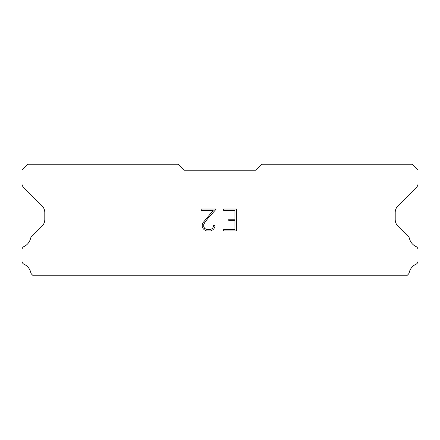 <?xml version="1.0" encoding="UTF-8"?>
<svg xmlns="http://www.w3.org/2000/svg" width="440" height="440" viewBox="0 0 440 440"><rect width="100%" height="100%" fill="white"/><g stroke="black" fill="none" stroke-linecap="round" stroke-linejoin="round"><path stroke-width="0.66" d="M234.922 229.444L234.922 220.693L228.8 220.693L228.8 219.236L234.922 219.236L234.922 210.49L223.685 210.49L223.685 209.028L236.379 209.028L236.379 230.901L223.685 230.901L223.685 229.444L234.922 229.444M214.935 225.357L214.935 226.666L213.895 228.806L212.812 229.867L210.678 230.901L206.476 230.901L204.353 229.851L203.274 228.784L202.219 226.644L202.219 224.483L203.274 222.387L213.153 210.49L201.207 210.49L201.207 209.028L216.244 209.028L207.73 218.598L204.694 222.64L203.715 224.637L203.715 226.556L204.666 228.481L206.602 229.444L210.562 229.444L212.487 228.476L213.455 226.556L213.455 225.357L214.935 225.357M255.998 170.198L261.998 164.203L412 164.203L418 170.198L418 183.81A4.802 4.802 0 0 1 416.592 187.204L398.013 205.788A9.598 9.598 0 0 0 395.202 212.575L395.202 219.466A9.598 9.598 0 0 0 398.013 226.254L408.254 236.5A3.603 3.603 0 0 1 409.47 238.519A12.001 12.001 0 0 0 415.954 246.521A3.603 3.603 0 0 1 418 249.766L418 261.036A3.603 3.603 0 0 1 415.905 264.303A12.001 12.001 0 0 0 409.222 272.553A3.603 3.603 0 0 1 408.254 274.302L406.758 275.798L33.242 275.798L31.746 274.302A3.603 3.603 0 0 1 30.778 272.553A12.001 12.001 0 0 0 24.096 264.303A3.603 3.603 0 0 1 22 261.036L22 249.766A3.603 3.603 0 0 1 24.046 246.521A12.001 12.001 0 0 0 30.53 238.519A3.603 3.603 0 0 1 31.746 236.5L41.987 226.254A9.598 9.598 0 0 0 44.798 219.466L44.798 212.575A9.598 9.598 0 0 0 41.987 205.788L23.408 187.204A4.802 4.802 0 0 1 22 183.81L22 170.198L28 164.203L178.002 164.203L184.003 170.198L255.998 170.198"/></g></svg>
